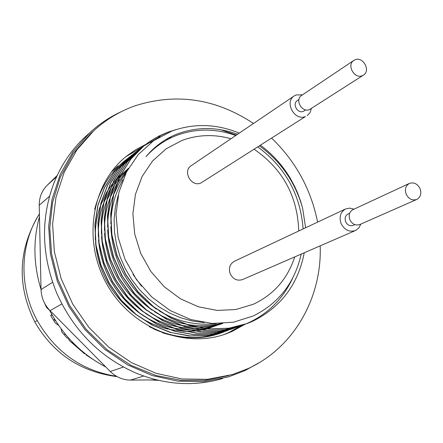 <?xml version="1.0" encoding="UTF-8"?>
<svg xmlns="http://www.w3.org/2000/svg" width="443" height="443" viewBox="0 0 443 443"><rect width="100%" height="100%" fill="white"/><g stroke="black" fill="none" stroke-linecap="round" stroke-linejoin="round"><path stroke-width="0.66" d="M58.758 325.516L55.214 322.947L50.668 315.521L51.809 314.392M54.86 319.575L54.555 320.095L54.107 319.314L54.594 319.143M158.627 380.371L149.989 379.944M105.86 367.042C81.518 354.223 62.74 335.251 49.527 310.133M41.044 289.523C33.458 264.82 32.932 240.566 39.471 216.76M79.474 348.89L72.248 342.345L71.932 341.619M259.797 362.346L244.757 370.702L228.45 376.893L203.675 381.595L177.942 381.179L152.226 375.542L127.512 364.816L104.792 349.339L84.995 329.67L68.925 306.567L57.241 280.945L50.402 253.833L48.652 226.323L51.997 199.5L60.237 174.387L72.968 151.921L89.624 132.883C99.249 123.985 109.919 116.858 121.648 111.498M88.235 134.135L85.217 136.843C71.744 149.413 61.4 164.619 54.179 182.455L53.957 183.009C40.579 218.565 41.448 255.146 56.577 292.751L56.831 293.344C73.51 330.362 99.631 356.825 135.198 372.735L135.768 372.973C165.222 384.961 194.206 386.811 222.724 378.51M228.715 375.598L205.115 380.288L181.242 380.343L156.241 375.559L130.995 365.37L107.106 349.737L86.191 329.315L69.573 305.393L57.989 279.611L51.538 253.656L49.766 228.079L52.567 202.396L60.364 177.039L73.228 153.583L90.616 133.553L93.678 130.818M320.195 245.843C322.078 297.497 294.086 347.517 248.257 368.504L232.259 374.59L207.529 379.33L181.835 378.937L156.135 373.327L131.444 362.618L108.729 347.146L88.938 327.488L72.873 304.385L61.189 278.774L54.362 251.668L52.606 224.169L55.968 197.368L64.207 172.288L76.949 149.867L93.606 130.879C105.783 119.71 119.51 111.381 134.794 105.899C176.203 92.676 215.769 98.54 253.496 123.486M145.609 144.507L135.591 149.784L126.305 156.351C91.424 184.188 82.138 241.219 107.156 284.766C131.837 328.507 185.467 349.427 227.065 333.479L232.21 331.364L244.735 324.426M171.618 137.529L168.772 137.884M151.727 142.065L150.598 142.474M223.92 334.581L228.355 332.737L240.837 325.832M360.818 224.075L358.852 227.923L355.579 230.476C349.51 232.409 344.709 230.161 341.171 223.732C338.917 217.153 340.34 212.247 345.451 209.018L234.214 261.364C229.712 264.183 228.394 268.375 230.26 273.946C233.245 279.372 237.398 281.222 242.725 279.5L355.303 230.593M294.08 95.993L191.127 165.737C182.339 171.258 191.31 187.339 200.79 183.07L305.515 116.509C294.717 121.304 284.09 102.25 294.086 95.998L296.074 94.94L302.48 94.852M353.337 225.315L353.292 225.337C350.014 226.373 347.473 225.194 345.678 221.805C344.488 218.238 345.247 215.652 347.96 214.047L348.143 213.963M305.764 109.914L303.278 111.398C297.591 113.845 291.976 103.978 297.292 100.578L298.964 99.465M419.997 188.48C421.714 193.447 420.667 197.091 416.841 199.416C412.422 200.834 408.889 199.145 406.248 194.35C404.548 189.449 405.561 185.827 409.288 183.474C413.745 181.968 417.317 183.64 419.997 188.48M359.949 224.457L359.888 224.485C355.602 225.83 352.285 224.28 349.931 219.839C348.37 215.171 349.361 211.787 352.894 209.683L353.137 209.572M362.219 75.742C354.345 79.186 346.47 64.983 353.758 60.475L355.17 59.727C363.127 56.327 370.907 70.675 363.487 75.083L362.219 75.742M363.493 75.088L309.419 109.637C301.999 112.838 294.628 99.913 301.567 95.466L301.744 95.345M252.161 321.502L247.355 323.484L228.865 328.257L209.157 328.961L189.427 325.45L170.782 318.024L153.317 306.728L137.906 291.898L125.557 274.422L116.841 255.395L111.752 234.923L110.678 213.975L113.674 193.873L120.352 175.638L130.624 159.297L144.064 145.725L148.854 142.137L155.548 137.934L167.858 132.247M304.247 252.776C298.067 284.544 280.773 307.425 252.366 321.424L247.565 323.407L229.07 328.18L209.351 328.889L189.615 325.372L170.97 317.947L153.494 306.65L138.078 291.81L125.729 274.333L117.007 255.295L111.913 234.818L110.844 213.864L113.84 193.757L120.518 175.517L130.79 159.17L144.23 145.592L150.67 140.891L159.175 135.957L168.041 132.108L175.832 129.661M224.208 331.801L223.582 332.04C200.629 340.285 177.355 339.266 153.749 328.983M224.302 331.768L223.77 331.968C198.968 340.767 174.127 338.989 149.241 326.635M228.056 330.412L227.414 330.661M226.223 331.098L208.204 335.484L189.095 335.949L170.057 332.372L152.115 325.068L135.325 314.048L120.579 299.662L108.812 282.784L100.55 264.421L95.782 244.68L94.891 224.496L97.903 205.131L104.448 187.544L114.449 171.762L127.495 158.627L130.214 156.523M228.156 330.378L209.605 335.246L190.429 335.966L171.253 332.599L153.156 325.444L136.211 314.541L121.277 300.21L109.321 283.315L100.904 264.903L96.009 245.079L95.023 224.789L97.986 205.297L104.52 187.594L114.549 171.712L127.656 158.5L131.892 155.31M131.981 155.255L133.625 154.131M133.708 154.075L135.403 152.979M130.375 156.396L131.97 155.244M132.058 155.188L133.697 154.064M133.786 154.003L135.48 152.913M135.569 152.852L137.313 151.788M231.96 329.011L213.205 333.939L193.929 334.659L174.653 331.264L156.445 324.06L139.407 313.085L124.383 298.654L112.356 281.654L103.878 263.125L98.95 243.185L97.947 222.768L100.915 203.16L107.483 185.362L117.556 169.392L130.718 156.113L133.47 153.987M133.553 153.926L135.17 152.763M133.636 153.859L136.926 151.567M137.014 151.512L138.731 150.404M232.06 328.977L213.393 333.872L194.117 334.587L174.83 331.192L156.623 323.988L139.573 313.007L124.544 298.576L112.516 281.565L104.039 263.031L99.105 243.085L98.102 222.657L101.07 203.049L107.638 185.24L117.711 169.27L130.884 155.986L133.548 153.926M135.337 152.636L137.003 151.5M137.092 151.44L138.803 150.332M235.914 327.587L235.233 327.848M234.037 328.291L215.819 332.715L196.498 333.175L177.239 329.537L159.081 322.122L142.087 310.947L127.152 296.367L115.235 279.256L106.852 260.656L102.012 240.654L101.087 220.21L104.116 200.607L110.717 182.809L120.817 166.845L133.991 153.566L136.765 151.423M236.014 327.554L217.236 332.477L197.849 333.191L178.451 329.769L160.139 322.504L142.984 311.451L127.861 296.915L115.756 279.793L107.212 261.137L102.244 241.058L101.225 220.503L104.199 200.773L110.794 182.859L120.917 166.795L134.157 153.439L138.493 150.183M136.931 151.296L140.27 148.97M138.659 150.055L140.348 148.903M238.018 326.856L219.7 331.309L200.275 331.757L180.905 328.091L162.636 320.621L145.537 309.369L130.508 294.684L118.508 277.456L110.069 258.734L105.19 238.6L104.249 218.028L107.284 198.298L113.912 180.395L124.062 164.336L137.302 150.985L140.11 148.82M240.023 326.109L221.129 331.065L201.631 331.779L182.123 328.324L163.7 321.009L146.439 309.867L131.222 295.237L119.034 277.999L110.434 259.216L105.423 239.004L104.387 218.321L107.367 198.464L113.989 180.445L124.167 164.287L137.468 150.858L141.854 147.569M140.276 148.693L141.937 147.497M243.982 324.68L243.262 324.957M242.05 325.406L223.637 329.874L204.101 330.323L184.615 326.624L166.241 319.098L149.036 307.763L133.908 292.978L121.831 275.635L113.33 256.785L108.408 236.518L107.455 215.813L110.495 195.961L117.151 177.948L127.351 161.8L140.658 148.372L143.493 146.19M292.679 278.11C283.071 298.698 268.259 313.627 248.246 322.908L244.187 324.608M244.082 324.647L225.072 329.631L205.469 330.345L185.844 326.856L167.31 319.486L149.944 308.273L134.628 293.537L122.357 276.177L113.696 257.267L108.646 236.927L107.594 216.106L110.584 196.127L117.234 177.997L127.457 161.745L140.83 148.244L143.576 146.118M143.665 146.057L160.156 136.566M166.275 139.296L169.093 138.764M220.769 129.733L236.324 135.121M294.756 256.901C287.518 278.896 273.696 294.684 253.291 304.269L235.792 309.535L217.175 310.421L198.398 306.8L180.445 298.798L164.287 286.804L150.819 271.421L140.769 253.479L134.694 233.937L132.894 213.869L135.442 194.344L142.153 176.397L152.619 160.936L166.241 148.732L182.272 140.331C198.054 134.611 214.29 134.085 230.969 138.748M235.77 135.492C215.675 128.354 195.961 128.32 176.641 135.397C164.862 139.944 154.646 147.048 145.985 156.717C154.264 146.766 164.17 139.39 175.71 134.589C195.845 126.643 216.461 126.543 237.548 134.29M239.264 133.127C216.494 123.758 193.984 123.088 171.729 131.106L153.66 140.669L138.305 154.513L126.499 171.989L118.907 192.284L116.022 214.395L118.065 237.06L124.981 259.227L136.444 279.605L151.783 296.987L170.25 310.56L190.783 319.547L212.164 323.473L233.389 322.227L253.291 315.948C278.752 303.328 294.728 282.712 301.212 254.094M254.232 149.297C282.772 169.082 297.607 196.321 298.726 231.008M303.128 228.937C300.459 194.621 285.37 167.31 257.854 146.993M259.509 145.941C280.895 161.424 295.271 182.184 302.624 208.227L305.62 227.763M260.545 145.287C272.495 154.147 282.418 165.15 290.309 178.307L294.695 186.497L297.541 192.849L300.719 201.559L302.624 208.227M311.379 108.535L310.045 112.627L307.22 115.629M345.451 209.018L349.649 208.105L354.012 209.168M221.207 332.892L222.043 332.604M221.965 332.632C204.195 339.443 184.404 339.499 162.592 332.804M94.686 209.301C100.074 188.712 110.185 172.46 125.02 160.549L127.385 158.716M127.462 158.655L129.024 157.514M129.107 157.459L130.724 156.34M130.812 156.279L132.479 155.188M132.568 155.133L134.284 154.064M142.33 147.059L125.901 156.684M271.697 138.199C295.73 161.402 311.036 189.377 317.603 222.126M156.639 379.9L130.508 380.077C122.794 379.989 116.044 377.131 110.268 371.494L50.026 310.643C44.355 304.718 41.36 297.696 41.044 289.578L39.222 205.264C39.194 197.356 41.841 190.706 47.157 185.307L57.202 175.478M50.668 315.521L52.152 315.001M68.394 337.782L67.109 338.159L61.826 332.006L61.117 328.8M65.403 334.277L65.248 334.543L65.547 334.454M65.248 334.543L64.645 333.906L64.833 333.585M54.555 320.095L55.746 320.987M69.047 338.513L68.466 338.923L69.717 340.905L84.585 353.802L85.15 353.664M93.041 359.445L86.014 354.832L86.496 354.716M51.604 312.243L46.476 307.398L44.677 303.383M86.208 354.494L86.014 354.832M150.476 151.694L153.239 149.501M141.533 286.222L132.944 274.372M150.825 151.345L152.519 150.138M204.312 322.631L192.295 321.014L180.589 317.758L169.436 312.996L158.699 306.661L148.615 298.815L139.49 289.628L131.593 279.361L125.103 268.32L120.097 256.768L116.52 244.569L114.493 231.971L114.117 219.329L115.385 206.997L118.209 195.297M150.199 151.982L151.262 151.29M216.195 323.634C196.011 325.865 176.962 321.574 159.048 310.77M156.473 309.136C127.706 288.803 112.5 261.32 110.839 226.683M110.833 223.682C111.215 207.307 115.252 192.666 122.955 179.753M149.23 153.007L149.884 152.608M220.636 323.6C209.251 326.242 197.572 326.419 185.606 324.132M184.581 323.922C173.983 321.684 163.965 317.614 154.541 311.717M151.921 310.011C124.361 290.093 109.609 263.441 107.677 230.05M107.632 226.971C107.721 215.785 109.593 205.347 113.236 195.656M113.602 194.698L118.907 183.54L125.84 173.302M148.117 154.225L148.483 154.02M222.347 323.528L209.91 326.341L196.886 327.161M196.282 327.15L181.409 325.472M180.379 325.256C169.675 322.936 159.574 318.722 150.083 312.625M147.419 310.848C121.055 291.356 106.774 265.54 104.57 233.4M104.487 230.244C104.443 218.92 106.242 208.332 109.875 198.481M110.235 197.517L116.642 184.332M116.946 183.828L127.434 170.223M222.757 323.506L213.005 326.469L202.733 328.18M202.313 328.224L192.788 328.573M192.179 328.556L177.266 326.796M176.231 326.574C165.422 324.16 155.233 319.802 145.664 313.5M142.951 311.634C117.783 292.59 103.978 267.627 101.525 236.745M101.397 233.505C101.214 222.032 102.937 211.289 106.558 201.277M106.918 200.302L113.275 187.035M113.58 186.525L118.868 178.834M119.123 178.507L128.237 168.772M222.436 323.523L205.929 328.584M205.613 328.64L198.697 329.614M198.276 329.653L188.74 329.963M188.131 329.946L173.169 328.097M172.133 327.864C161.208 325.361 150.925 320.848 141.284 314.331M138.521 312.376C114.554 293.798 101.225 269.698 98.54 240.084M98.363 236.75C98.036 225.122 99.675 214.218 103.285 204.04M103.64 203.06L109.953 189.704M110.252 189.189L115.518 181.464M115.767 181.137L120.208 175.937M120.43 175.705L128.548 168.229M221.677 323.556L207.629 328.75M207.368 328.817L201.942 330.024M201.62 330.085L194.71 331.032M194.289 331.065L184.742 331.336M184.133 331.314L169.126 329.376M168.085 329.138C157.043 326.535 146.666 321.867 136.948 315.123M134.129 313.074C111.359 294.977 98.518 271.758 95.61 243.412M95.383 239.984C94.902 228.2 96.458 217.131 100.063 206.77M100.411 205.779L106.669 192.34M106.973 191.825L112.206 184.066M112.456 183.74L116.874 178.523M117.09 178.291L120.95 174.437M125.729 159.984L127.08 158.959M220.498 333.136L220.066 333.302M111.06 172.338L118.209 165.854M122.744 162.448L124.051 161.557M124.134 161.501L125.757 160.444M125.845 160.394L127.512 159.364M127.606 159.308L129.323 158.312M124.178 161.235L125.469 160.311M125.552 160.255L127.152 159.159M127.235 159.103L128.88 158.035M128.968 157.979L130.668 156.944M130.757 156.888L132.501 155.881M116.443 376.284C82.055 370.885 55.641 352.301 37.201 320.527L34.787 321.917C53.199 353.691 80.62 371.926 117.052 376.628M37.201 320.527C18.634 286.793 19.841 243.988 39.41 213.958M47.157 185.307L56.638 176.702M49.544 196.221L39.222 205.264M130.508 380.077L143.676 376.041M110.268 371.494L123.453 367.042M50.026 310.643L61.87 303.959M41.044 289.578L52.584 282.302M68.864 338.308L68.543 338.862M89.624 132.883L85.217 136.843M90.616 133.559L93.606 130.879M353.292 225.337L354.887 224.634M416.841 199.416L359.888 224.485M353.752 60.469L301.567 95.466M409.288 183.474L352.894 209.689M347.96 214.047L349.693 213.249M223.233 334.842L227.065 333.479M68.837 338.28L68.46 338.923M34.781 321.906C16.601 285.065 18.146 249.044 39.405 213.847M219.983 333.335L221.018 332.959"/></g></svg>
